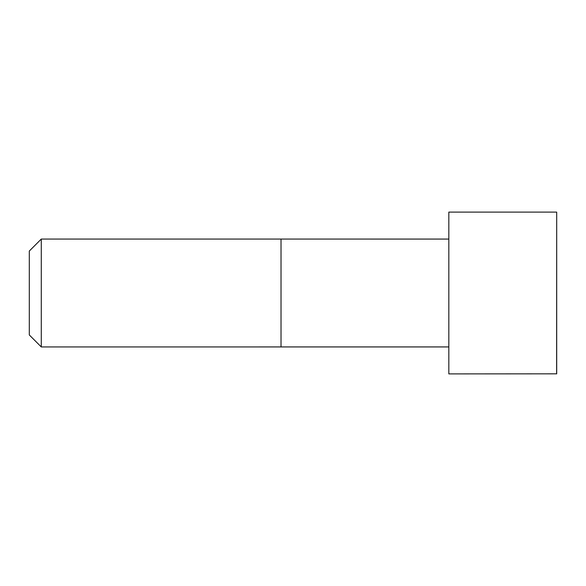 <?xml version="1.0" encoding="UTF-8"?>
<svg xmlns="http://www.w3.org/2000/svg" width="586" height="586" viewBox="0 0 586 586"><rect width="100%" height="100%" fill="white"/><g stroke="black" fill="none" stroke-linecap="round" stroke-linejoin="round"><path stroke-width="0.88" d="M448.825 346.934L41.284 346.941L29.3 334.95L29.3 251.05L41.284 239.059L41.284 346.941M556.619 212.095L448.825 212.095L448.825 373.905L556.7 373.824L556.7 212.176L556.619 373.905M448.825 239.066L281.016 239.059L281.016 346.941M281.016 239.059L41.284 239.059"/></g></svg>

